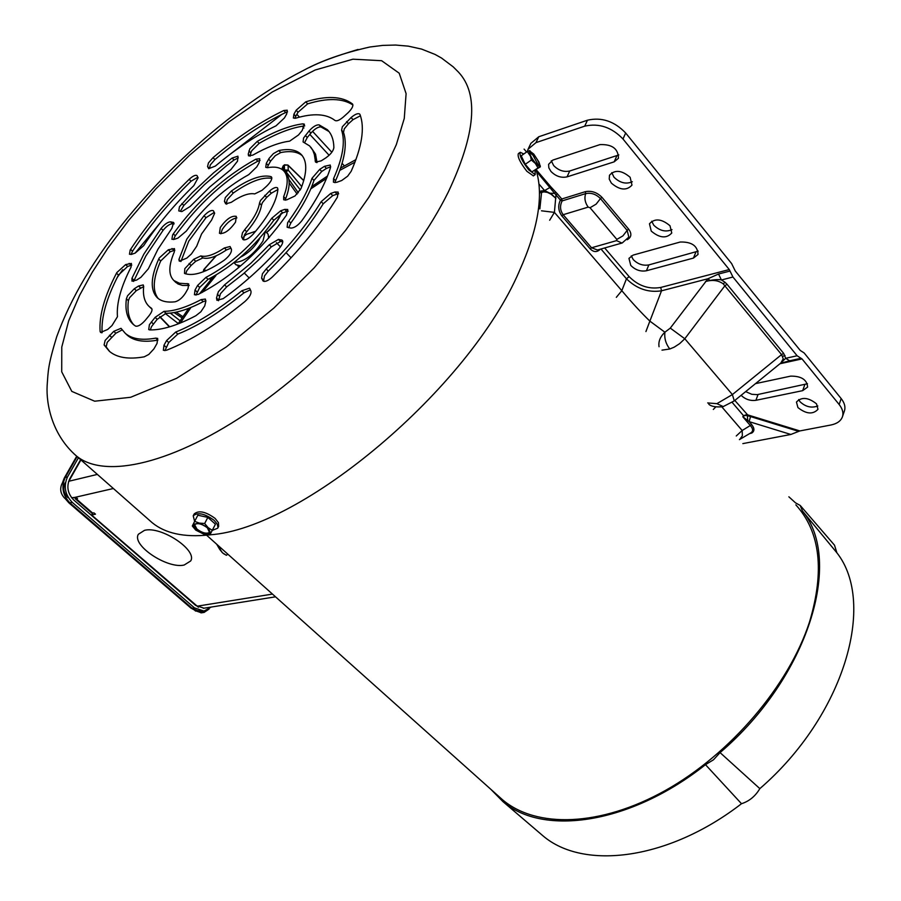 <?xml version="1.0" encoding="UTF-8"?>
<svg xmlns="http://www.w3.org/2000/svg" width="901" height="901" viewBox="0 0 901 901"><rect width="100%" height="100%" fill="white"/><g stroke="black" fill="none" stroke-linecap="round" stroke-linejoin="round"><path stroke-width="1.35" d="M755.5 383.635L790.706 376.122C801.428 376.066 807.059 379.726 807.589 387.092L802.678 390.651L755.905 400.314C750.24 401.024 745.307 399.357 741.106 395.325M807.476 383.736L757.234 394.638L751.806 394.3L745.668 391.62M797.937 407.579L796.45 402.049C801.552 396.71 808.253 397.318 816.531 403.851L817.984 409.324C812.893 414.674 806.204 414.088 797.937 407.579M817.815 405.968C811.531 408.311 805.595 406.892 800.009 401.722L798.68 399.537M630.768 265.412C635.318 269.996 640.532 271.775 646.411 270.762L693.455 258.08L698.027 254.476C697.689 245.883 691.754 241.727 680.221 242.02L633.155 255.084L628.954 258.373L630.768 265.412M698.219 251.12L648.866 264.905C642.987 265.93 637.784 264.151 633.245 259.578L631.252 255.873M550.928 171.415C555.759 176.303 561.132 178.116 567.044 176.866L614.167 161.842L618.446 158.283C618.277 148.71 612.117 144.149 599.965 144.611L552.842 160.074L548.585 164.342L548.833 167.834L550.928 171.415M618.841 154.927L569.736 170.999C563.835 172.26 558.474 170.447 553.653 165.559L551.277 160.772M670.006 225.768C661.616 218.752 654.768 218.098 649.463 223.786L651.254 231.118C659.633 238.101 666.481 238.731 671.763 233.01L670.006 225.768M672.011 229.654C665.726 232.312 659.645 230.825 653.754 225.194L651.716 221.218M630.137 177.306C621.735 170.165 614.854 169.478 609.493 175.244L609.222 179.074L611.362 183.128C619.764 190.224 626.634 190.888 631.984 185.099L630.137 177.306M632.322 181.743C626.049 184.457 619.944 182.937 613.986 177.193L611.768 172.654M800.257 350.444L804.154 352.955L841.162 398.569L839.146 404.504L802.025 358.913L797.126 355.771L732.941 277.012L729.269 269.545L622.996 139.002L625.666 132.999L731.623 263.565L735.284 271.021L800.257 350.444M715.788 406.925L713.31 409.459M736.252 435.983L742.165 430.509L721.859 406.914M707.679 402.938L716.903 403.659L732.389 394.57L684.805 338.753L679.714 343.585L674.218 347.155L669.803 348.991L662.01 350.14M659.059 346.727C658.226 341.614 660.163 336.771 664.893 332.221L649.869 321.116L645.927 331.557M600.336 249.183C597.036 252.438 593.646 252.325 590.189 248.867L561.796 215.823C558.26 210.8 557.798 205.563 560.411 200.101L555.973 194.909L554.408 212.377L621.814 290.685L626.454 278.792C636.692 288.816 648.382 292.814 661.514 290.809L649.869 321.116C641.253 312.771 631.905 302.623 621.814 290.685L616.329 297.33M541.49 210.811L554.408 212.377L549.655 220.238M839.146 404.504C842.57 408.84 843.651 412.962 842.412 416.859L844.417 410.935C845.667 407.027 844.586 402.905 841.162 398.569M625.666 132.999C614.381 121.23 601.643 116.961 587.452 120.205L538.753 136.761L530.88 143.349L528.189 148.992M750.747 432.919L751.006 432.773C753.315 431.095 753.112 428.718 750.42 425.644L742.807 416.746L743.516 415.665L732.198 402.432M739.744 439.44L742.356 435.791L742.165 430.509L751.716 424.641L749.136 421.634L790.853 434.462L799.851 430.937L830.913 425.002C836.984 423.752 840.813 421.037 842.412 416.859M723.323 406.599L716.903 403.659M734.281 400.877L732.389 394.57L781.572 354.611L783.239 358.801L780.829 363.047L734.281 400.877L723.041 406.666C716.025 407.365 711.272 406.542 708.783 404.211M669.803 348.991C665.873 344.002 664.228 338.416 664.893 332.221L670.288 328.122L707.961 278.747L661.514 290.809L660.715 287.453C648.81 289.469 638.291 285.865 629.146 276.641L604.672 247.955M797.126 355.771L785.683 358.294L783.656 353.372L727.096 284.344L724.978 285.651L684.805 338.753L670.288 328.122M742.852 443.607L790.853 434.462M527.322 151.503L528.087 149.206L535.96 142.64L584.704 126.163C598.906 122.953 611.678 127.232 622.996 139.002M730.013 271.043L718.514 274.039L707.961 278.747L709.864 280.436C715.349 279.49 719.212 279.333 721.442 279.974L732.941 277.012M718.514 274.039L721.442 279.974L724.99 282.261L723.255 283.883C718.334 280.312 712.409 279.535 705.483 281.551L709.864 280.436M780.559 363.261L785.683 358.294L789.603 360.794L801.045 358.283M780.514 363.306L789.603 360.794M749.531 433.64L751.727 433.054L751.006 432.773L739.417 439.632M799.851 430.937L747.605 414.854L747.368 415.643L746.433 415.429L746.884 414.573L743.494 415.71M743.674 417.535L743.584 415.823L742.807 416.746L749.136 421.634L750.522 416.566L747.368 415.643L747.762 420.474M783.656 353.372L781.572 354.611L723.255 283.883M600.978 249.003L626.454 278.792L629.146 276.641M627.197 239.734C631.533 237.29 632.006 233.742 628.628 229.113L601.936 197.296C597.003 192.352 591.473 190.483 585.346 191.676L561.785 198.986L557.347 193.783L555.973 194.909L554.656 193.355L549.993 193.264L555.883 198.344L552.054 194.695L547.403 192.386L543.9 191.879L539.44 192.96M616.577 240.623L591.552 247.775L597.464 250.005L621.927 243.056L616.577 240.623L616.836 239.407L590.042 207.737L588.195 207.117L563.17 214.708L591.552 247.775L590.189 248.867M585.346 191.676L585.695 193.614L562.134 200.9L561.785 198.986L560.411 200.101L562.134 200.9C559.735 205.811 560.073 210.417 563.17 214.708L561.796 215.823M539.406 191.519L541.118 190.978L541.591 192.273L539.845 208.897M557.347 193.783L555.849 192.217L554.656 193.355L536.5 171.449M538.911 183.939L544.598 190.573L550.905 186.912L536.219 169.726M746.433 415.429L743.652 415.778M541.118 190.978L544.598 190.573L549.993 193.264M269.5 237.222L268.768 236.456M291.068 257.799L286.079 252.663M280.47 246.897L276.393 242.696M238.776 267.496L237.796 265.795M265.243 231.737L262.991 240.995C253.418 255.062 243.844 262.18 234.271 262.382M268.656 238.202L268.115 234.192L265.457 231.467M236.051 264.759L240.668 265.885M259.927 237.988L259.094 239.643C254.33 247.471 248.147 253.305 240.567 257.145M255.693 231.242L246.491 234.384L243.664 236.681M144.52 530.329C161.256 525.846 197.736 550.241 190.663 560.974L184.153 565.04C167.271 569.117 131.422 545.173 138.382 534.259L144.52 530.329C161.256 525.846 197.736 550.241 190.663 560.974L184.153 565.04C167.271 569.117 131.422 545.173 138.382 534.259L144.52 530.329M71.573 497.701L76.022 497.318L77.509 498.602L76.258 498.884L75.245 498.749L74.986 497.555M91.722 513.018L94.031 512.917L95.483 514.178L91.598 515.023L198.457 607.24M80.921 459.927L68.465 481.9M92.6 513.221L91.598 515.023M78.432 457.742L67.53 476.888L65.221 477.451L77.114 456.57M65.244 498.681L68.859 502.837L72.362 502.465C64.985 494.795 63.385 486.27 67.53 476.888M72.362 502.465L194.425 607.86L192.059 608.231L70.041 502.995C62.676 495.325 61.065 486.822 65.221 477.451L64.241 478.116L62.36 483.026M211.262 607.049L204.009 611.058L194.425 607.86M80.628 459.679L69.749 478.825C66.314 486.585 67.654 493.647 73.747 499.999L195.663 605.427L203.626 608.085M201.374 612.826L194.909 610.529M65.908 497.994L64.759 498.264C60.547 493.883 59.624 489.006 62 483.657L63.149 483.375M67.845 497.543C63.633 493.162 62.71 488.286 65.086 482.913M209.088 609.042L204.144 612.398L198.693 610.563M73.983 453.822L76.427 455.962C104.798 479.49 173.668 464.015 253.237 408.93C332.683 353.969 412.467 264.77 448.383 191.845C475.615 133.945 478.994 94.053 458.519 72.17L453.259 66.888L441.456 57.991L435.059 54.432L421.634 49.105L408.378 46.154L395.595 45.05L382.745 45.399L369.849 47.01C343.247 53.024 321.184 60.795 303.671 70.323C222.874 111.319 133.9 196.407 85.133 277.463M130.194 249.982L129.462 254.251L131.726 254.296L135.195 253.08L143.619 245.736C157.281 225.036 174.028 204.989 193.839 185.595L198.119 177.767L197.004 175.571C195.427 174.738 192.814 175.988 189.187 179.299C166.088 201.858 146.548 225.205 130.589 249.363L130.194 249.982M197.837 177.182L191.068 181.214C167.98 203.75 148.462 227.097 132.526 251.244L131.05 254.487M143.845 254.138L131.951 278.285L132.008 281.168L136.625 280.076L140.883 277.328L148.35 268.791L157.945 249.217L171.866 228.358L173.645 222.524L170.593 221.837C167.811 221.973 164.658 224.18 161.11 228.46L143.845 254.138M174.017 224.011L172.53 223.763C169.748 223.899 166.584 226.095 163.047 230.374L145.804 256.053L133.596 281.427M127.559 295.776L126.399 298.738C124.901 310.428 127.221 319.01 133.359 324.495L135.499 326.072C137.887 326.759 141.119 324.867 145.196 320.384L148.992 315.778C151.785 312.196 152.652 309.719 151.571 308.345L149.476 306.79C144.622 302.432 142.696 295.663 143.687 286.484L143.259 284.93L138.563 286.011L134.294 288.759L127.559 295.776M143.676 286.574L136.299 290.685L129.564 297.69L128.404 300.664C127.075 311.205 128.854 319.258 133.753 324.822M105.135 340.42L104.111 344.948L109.426 351.345C117.051 357.753 128.652 359.578 144.239 356.83L148.8 354.442L153.913 348.901L157.033 343.427L157.709 338.416L155.805 338.112C142.155 340.601 131.996 339.035 125.352 333.404L121.004 328.324L113.785 331.32L105.135 340.42M122.131 329.924L115.835 333.246L107.196 342.335L106.172 346.874L109.663 351.536M149.408 324.687L148.721 329.563L149.825 329.924C162.079 330.149 177.418 325.419 195.855 315.722L200.867 311.78L204.73 305.935L205.8 301.43L205.383 299.076L201.103 299.616C186.372 307.365 173.994 311.273 163.982 311.341L155.13 317.343L149.408 324.687M163.982 311.341L166.043 313.323L157.191 319.326L151.481 326.658L150.298 329.935M262.439 273.803L261.583 278.139L263.081 280.988C265.063 282.103 268.126 280.797 272.271 277.069C299.064 250.94 320.767 224.304 337.379 197.195L338.213 192.104L334.981 191.981L330.712 193.456L321.195 201.644C307.027 224.529 288.692 246.975 266.189 268.994L262.439 273.803M266.189 268.994L268.273 271.1L264.522 275.909L263.666 280.245L264.252 281.439M249.836 148.755L248.248 154.082L248.552 155.862L252.809 155.118C266.786 147.156 279.062 142.493 289.649 141.153L298.513 134.959L302.128 130.577L304.403 124.192L302.849 123.831C289.717 125.554 274.512 131.411 257.247 141.401L249.836 148.755M302.849 123.831L304.741 125.881C291.597 127.582 276.393 133.416 259.128 143.383L251.728 150.737L250.838 152.877L248.946 150.895M159.274 257.956L158.7 259.049C150.478 277.677 150.107 290.663 157.585 298.006C161.538 301.418 167.361 302.691 175.053 301.812C178.882 300.776 182.351 297.871 185.482 293.073L188.05 288.545L188.681 283.86L179.445 283.252L173.893 280.549C168.352 275.12 168.51 265.536 174.366 251.796L174.445 248.586L168.307 249.791L159.274 257.956M174.839 250.23L170.289 251.728L160.682 260.986C153.069 278.229 152.224 290.719 158.148 298.468M201.531 234.012L211.6 220.069L214.652 213.233L213.391 210.744C211.307 209.832 208.187 211.498 204.031 215.733L186.777 239.159L178.905 259.567L179.333 261.222L186.845 258.08L191.429 253.958L196.7 246.21L201.531 234.012M214.247 212.366L205.991 217.704L188.76 241.119L180.898 261.538L178.905 259.567M225.306 197.578L224.439 201.396L225.712 203.851L231.23 202.353C241.209 195.596 249.025 192.78 254.701 193.918L262.033 190.314L266.673 186.135C270.919 181.946 272.496 178.871 271.426 176.889L270.897 176.596C261.515 174.332 248.338 179.141 231.377 191.035L225.306 197.578M271.843 178.364C262.382 176.754 249.532 181.642 233.303 193.028L227.243 199.571L226.376 203.378L224.439 201.396M260.49 200.484L259.511 203.097C258.317 210.609 253.361 219.484 244.678 229.721L242.47 232.807L241.603 236.862L243 239.542C245.275 240.567 248.586 238.855 252.967 234.384C268.25 216.747 276.573 201.711 277.936 189.289L277.485 187.847C275.841 186.867 273.149 187.96 269.388 191.147L260.49 200.484M264.725 195.348L266.696 197.398L262.461 202.534L261.481 205.146L259.511 203.097M244.678 229.721L246.683 231.771L244.475 234.857L243.619 238.911L244.115 239.948M184.818 268.644L184.502 273.408C193.186 276.708 206.419 272.316 224.191 260.243C229.406 256.053 231.816 252.393 231.444 249.25L230.07 246.525L224.405 247.955C214.145 254.769 206.295 257.416 200.867 255.907L193.692 259.342L184.818 268.644M200.867 255.907L202.883 257.911L195.697 261.324L191.091 265.48L186.834 270.627L185.719 273.881M172.598 234.981L171.922 239.272L174.366 239.328L178.038 238.033L186.304 231.084C204.257 206.532 225.092 187.712 248.777 174.625L256.796 166.865L259.15 162.698L259.725 158.7L255.907 159.173C224.495 176.427 196.97 201.317 173.319 233.855L172.598 234.981M260.074 160.378L257.81 161.178C226.399 178.398 198.884 203.266 175.267 235.792L173.499 239.553M179.445 206.802L178.77 210.913L181.856 211.577L190.021 206.577L209.854 186.901L230.904 169.568L237.526 161.166L237.954 156.188L232.131 158.035L213.56 172.879L192.059 192.893L179.445 206.802M238.269 157.866L234.012 159.995L226.556 165.694L204.55 184.581L183.815 205.462L180.324 211.352M208.435 162.957L207.568 166.539L208.694 168.701L215.373 166.066C236.22 148.586 256.436 135.184 276.021 125.836L284.434 117.941L286.687 113.954L287.239 110.204L283.826 110.508C260.907 121.489 237.312 137.2 213.041 157.641L208.435 162.957M287.532 111.893L285.685 112.512C262.754 123.471 239.17 139.159 214.911 159.578L210.316 164.894L209.437 168.476L207.568 166.539M342.369 126.737L341.58 130.194C345.466 141.671 342.808 157.81 333.573 178.601L333.46 182.227L336.67 182.329L341.716 180.515L347.64 176.191L351.176 171.28C362.011 146.672 364.95 127.762 359.995 114.54L359.69 114.067C357.956 113.019 355.084 114.179 351.097 117.547L342.369 126.737M346.57 121.612L348.496 123.73L344.283 128.854L343.506 132.312L341.58 130.194M287.633 222.738L287.137 227.243L290.967 228.099C294.323 227.964 297.927 225.532 301.779 220.79C315.936 201.216 325.509 183.489 330.498 167.609L330.262 165.041L324.473 166.313L319.742 169.354L311.994 178.297C307.782 191.125 300.044 205.349 288.77 220.97L287.633 222.738M288.77 220.97L290.798 223.076L288.669 227.75M319.742 169.354L321.713 171.472L313.965 180.414L311.994 178.297M218.346 291.71L216.499 297.972L216.938 300.337L223.155 298.648C242.898 284.491 261.549 267.788 279.107 248.541C282.396 244.678 283.455 241.907 282.272 240.263L278.477 239.384L269.275 244.768L250.793 263.351L224.574 284.851L218.346 291.71M224.574 284.851L226.647 286.912L220.418 293.76L218.493 300.743M116.848 272.553L116.511 273.172C104.437 296.339 98.975 315.767 100.112 331.444L100.574 332.446L107.669 329.462L111.994 325.554L117.457 316.701C116.353 303.434 120.88 286.923 131.028 267.158L131.411 263.43L125.667 264.579L116.848 272.553M131.783 265.085L127.627 266.471L118.481 275.053C106.6 297.893 101.137 317.118 102.106 332.728M303.592 137.988L303.085 141.953L309.629 145.928L312.771 150.197L314.348 154.488L315.541 162.135L321.229 160.84L325.948 157.799C330.69 154.364 333.336 150.963 333.877 147.595C333.73 139.768 331.545 133.787 327.322 129.676L319.067 124.856C316.285 124.642 312.929 126.714 308.998 131.05L303.592 137.988M305.349 135.454L307.264 137.526L304.594 142.651M235.521 222.142L236.31 216.375C231.591 215.44 226.252 219.134 220.272 227.469L219.461 233.291C224.18 234.226 229.53 230.51 235.521 222.142M236.907 217.896C231.737 218.774 226.861 222.637 222.254 229.473L220.846 233.798M149.42 520.282L152.168 522.693C165.232 533.415 184.074 537.503 208.683 534.969M209.922 534.822C301.711 528.819 469.016 388.545 519.269 271.257C538.269 228.719 543.855 194.92 536.016 169.861M293.906 114.224L293.377 118.02L295.697 118.189C313.311 112.974 326.421 113.751 335.037 120.497C336.76 121.398 339.542 120.227 343.382 116.984L347.876 112.929C352.009 108.886 353.552 105.913 352.516 103.998L352.426 103.919C342.121 96.137 326.579 95.438 305.788 101.824L296.159 110.226L293.906 114.224L295.776 116.252L294.931 118.358M286.664 199.887L294.999 195.968L300.968 188.647C307.365 172.102 307.331 160.592 300.855 154.105C296.069 149.712 288.725 148.53 278.814 150.546L273.363 153.643L269.129 158.351L266.302 163.329L265.739 167.361L267.529 167.676C274.647 166.403 279.941 167.349 283.421 170.537C288.365 175.458 288.444 184.187 283.657 196.688L283.702 199.808L286.664 199.887M280.673 210.811L271.82 218.2C252.843 244.52 230.904 264.241 205.98 277.362L197.601 285.448L195.044 289.998L194.425 294.74L198.13 294.458C231.67 277.181 261.132 250.737 286.518 215.102L287.757 209.494L284.784 209.392L280.673 210.811L282.677 212.906L273.825 220.272L271.82 218.2M249.825 288.658L249.464 288.162L241.885 290.753C218.245 310.012 196.181 323.786 175.672 332.086L166.617 340.544L163.993 345.207L163.351 350.286L166.46 350.264C190.607 340.736 216.724 324.518 244.813 301.621C249.453 297.409 251.503 293.884 250.94 291.057L249.825 288.658M150.422 307.703L152.01 309.156M125.994 334.001L127.424 335.341C134.08 340.995 144.239 342.583 157.9 340.105L155.805 338.112M166.043 313.323C176.067 313.278 188.444 309.381 203.175 301.655L201.103 299.616M205.901 300.72L203.175 301.655M268.273 271.1C290.753 249.104 309.066 226.669 323.222 203.784L321.195 201.644M330.712 193.456L332.728 195.607L323.222 203.784M332.728 195.607L336.985 194.132L334.981 191.981M338.697 193.783L336.985 194.132M295.776 116.252L298.028 112.253L296.159 110.226M352.922 104.978C342.526 98.175 327.435 97.804 307.646 103.863L298.028 112.253M248.248 154.082L250.118 156.177M250.14 156.076L250.838 152.877M283.657 196.688L285.64 198.772L285.245 200.213M285.64 198.772C290.415 186.259 290.325 177.531 285.358 172.598L284.22 171.393M266.302 163.329L268.216 165.345L267.293 167.721M268.216 165.345L270.57 161.166L268.656 159.139M302.319 155.738C297.499 151.695 290.302 150.636 280.729 152.573L275.278 155.67L270.57 161.166M175.154 281.776L178.026 283.984L182.452 285.437L189.165 285.504L187.126 283.511M226.782 204.212L226.376 203.378M246.683 231.771C255.366 221.533 260.299 212.659 261.481 205.146M266.696 197.398L271.359 193.197L269.388 191.147M277.913 189.514L271.359 193.197M202.883 257.911C208.311 259.432 216.161 256.785 226.421 249.982L224.405 247.955M230.938 248.169L226.421 249.982M205.98 277.362L208.018 279.378C232.942 266.291 254.882 246.592 273.825 220.272M282.677 212.906L286.777 211.476L284.784 209.392M288.23 211.161L286.777 211.476M208.018 279.378L199.662 287.464L195.99 295.123M333.573 178.601L335.566 180.741C344.768 159.95 347.414 143.8 343.506 132.312M348.496 123.73L353.012 119.664L351.097 117.547M360.434 115.756L353.012 119.664M335.566 180.741L334.992 182.689M290.798 223.076C302.049 207.455 309.775 193.242 313.965 180.414M321.713 171.472L326.444 168.431L324.473 166.313M330.701 166.719L326.444 168.431M226.647 286.912L243.124 274.028L259.184 259.42L271.325 246.863L269.275 244.768M278.477 239.384L280.526 241.479L271.325 246.863M280.526 241.479L282.79 241.851M175.672 332.086L177.779 334.102C198.288 325.835 220.351 312.073 243.98 292.836L241.885 290.753M250.365 289.818L243.98 292.836M177.779 334.102L168.724 342.56L164.917 350.658M329 131.535L320.97 126.928C318.188 126.714 314.832 128.775 310.901 133.111L308.998 131.05M317.039 162.552L315.541 154.15L310.822 147.223M307.264 137.526L310.901 133.111M526.612 151.999L524.089 149.115M218.628 526.409L218.459 522.681L215.091 518.39C205.721 511.622 198.772 510.124 194.222 513.908L193.276 515.699M194.627 521.386L193.219 515.822C197.769 512.038 204.718 513.536 214.089 520.305L217.164 523.999L217.974 527.31L217.704 528.211L212.242 530.407M196.519 529.934L194.211 524.945C197.06 522.58 201.441 523.526 207.343 527.772L209.629 532.739C206.779 535.104 202.41 534.169 196.519 529.934M194.503 524.506L196.959 529.09C202.297 533.032 206.566 534.113 209.775 532.322M194.65 521.341L197.848 515.226L207.849 517.377L215.44 524.213L209.854 534.957L204.516 534.552L195.742 530.092L192.307 526.004L194.65 521.341L199.29 523.109L204.662 523.504L208.12 527.614L212.276 530.34M207.849 517.377L204.662 523.504M195.742 530.092L193.107 524.371L199.29 523.109L208.12 527.614L210.71 533.347L204.516 534.552M216.668 544.193L219.698 549.373L221.207 548.247M227.829 554.171L226.32 555.286L227.885 554.228M219.698 549.373L222.434 552.764L226.32 555.286M216.657 544.181L222.434 552.764L224.439 554.25M520.159 152.37L518.345 153.632C517.298 156.706 520.159 162.608 526.894 171.314L533.403 175.875M535.025 170.548L535.217 174.614L528.819 169.974C522.073 161.268 519.213 155.366 520.249 152.303L523.796 153.981M535.217 162.799C530.982 157.315 529.18 153.609 529.811 151.695L533.842 154.668C538.066 160.13 539.857 163.836 539.226 165.75L535.217 162.799M538.663 165.761L532.998 155.254L529.54 152.269M525.238 164.309L531.342 160.029L529.247 150.647L533.752 154.082L539.012 162.135L540.352 166.843L531.793 171.956L525.238 164.309L521.206 155.794L527.299 151.526L530.058 150.771M537.886 167.71L535.318 163.385L539.812 166.798L531.793 171.956M531.342 160.029L535.318 163.385L527.299 151.526M301.745 186.642L288.252 170.165L285.369 172.598M499.289 796.867L502.386 799.637C536.061 828.436 600.235 826.949 665.445 790.436C730.576 753.979 788.882 685.447 809.47 622.118C824.82 570.907 820.282 531.827 795.853 504.875M281.213 213.537C278.905 219.63 274.039 226.005 266.617 232.649M216.296 255.726L203.998 269.545L206.149 270.627M215.542 275.346L212.174 278.24M215.947 255.884L203.772 269.568L203.311 271.787M215.08 275.616L215.925 275.537L202.117 292.487M178.274 323.549L165.176 313.435M159.871 316.578L169.692 326.804M180.099 320.779L170.312 313.097M182.047 317.873L174.084 312.568M298.31 192.769L288.827 179.299M300.348 189.92L284.536 169.929L283.556 170.672M303.727 180.662L288.061 165.379L288.252 170.165L284.536 169.929L284.356 165.153L287.915 165.041L284.491 164.804L282.261 167.913L282.317 169.625M283.353 170.469L283.196 166.032L284.468 164.815M800.606 505.911L834.517 545.195L836.871 552.786C876.752 603.231 844.124 715.878 759.836 788.634C755.353 796.202 749.249 801.237 741.5 803.715C668.553 860.151 583.33 870.659 542.807 835.689L539.553 832.907M741.5 803.715L705.483 764.667C630.644 824.032 543.382 836.624 503.006 801.665L490.876 789.355M759.836 788.634L720.057 752.605L713.491 759.78L705.483 764.667M836.871 552.786L802.476 511.025C843.606 560.737 808.287 677.372 720.057 752.605M788.871 496.811L795.56 502.882L800.212 505.461L802.476 511.025M755.905 400.314L758.045 394.503M646.411 270.762L648.866 264.905M567.044 176.866L569.736 170.999M804.762 384.75L802.678 390.651M587.452 120.205L584.704 126.163M555.849 192.217L550.905 186.912M729.269 269.545L660.715 287.453M727.096 284.344L724.99 282.261M802.025 358.913L779.973 363.745M747.605 414.854L734.822 400.438M538.753 136.761L535.96 142.64M695.865 252.134L693.455 258.08M616.825 155.884L614.167 161.842M798.725 431.376L750.522 416.566L750.713 415.834M751.727 433.054C754.644 431.174 754.633 428.38 751.716 424.641M601.936 197.296L600.449 198.603C596.079 194.166 591.157 192.499 585.695 193.614C584.163 198.186 584.997 202.691 588.195 207.117M628.628 229.113L627.152 230.397L600.449 198.603L596.124 204.144L590.042 207.737M622.219 242.977L628.83 237.087L627.152 230.397L622.895 235.904L616.836 239.407M785.019 355.501L782.732 356.357M543.708 190.561L543.9 191.879M113.368 488.511L71.967 498.05M76.258 498.884L92.78 513.187M197.026 606.204L272.474 594.086M97.353 474.41L68.803 481.258M190.775 607.95L200.033 611.52M196.609 610.901L195.54 611.069M92.341 272.125L107.872 248.147L128.73 220.294L155.805 188.94L189.469 155.299L229.057 121.781L272.248 91.992L315.125 70.03L352.933 59.196L381.63 60.705L399.222 73.218L406.103 93.648L404.267 118.448L396.327 144.622L384.659 170.098L368.768 197.432L345.736 230.194L314.201 267.811L273.848 308.086L226.466 346.829L176.573 378.33L130.634 397.285L94.661 401.204L71.81 391.394L61.718 371.82L61.775 347.054L68.679 320.812L79.558 295.427L92.341 272.125M131.951 278.285L133.934 280.2M126.399 298.738L128.404 300.664M104.111 344.948L106.172 346.874M261.583 278.139L263.666 280.245M160.682 260.986L158.7 259.049M241.603 236.862L243.619 238.911M217.344 294.188L219.416 296.238M116.511 273.172L118.481 275.053M130.589 249.363L132.526 251.244M189.187 179.299L191.068 181.214M161.11 228.46L163.047 230.374M170.593 221.837L172.53 223.763M172.969 222.232L174.017 223.268M134.294 288.759L136.299 290.685M138.563 286.011L140.567 287.937M109.426 335.251L111.476 337.177M113.785 331.32L115.835 333.246M151.312 321.972L153.373 323.955M155.13 317.343L157.191 319.326M262.732 280.515L263.441 281.236M305.788 101.824L307.646 103.863M259.128 143.383L257.247 141.401M278.814 150.546L280.729 152.573M168.307 249.791L170.289 251.728M171.978 248.518L173.961 250.467M205.991 217.704L204.031 215.733M271.787 177.531L270.897 176.596M231.377 191.035L233.303 193.028M242.707 239.125L243.315 239.756M189.086 263.486L191.091 265.48M193.692 259.342L195.697 261.324M257.81 161.178L255.907 159.173M173.319 233.855L175.267 235.792M195.044 289.998L197.105 292.014M197.601 285.448L199.662 287.464M183.815 205.462L181.912 203.536M232.131 158.035L234.012 159.995M213.041 157.641L214.911 159.578M283.826 110.508L285.685 112.512M282.768 241.299L281.36 239.846M216.499 297.972L218.594 300.033M163.993 345.207L166.111 347.212M166.617 340.544L168.724 342.56M100.112 331.444L101.531 332.773M125.667 264.579L127.627 266.471M129.136 263.374L131.096 265.277M320.97 126.928L319.067 124.856M315.102 160.919L316.611 162.552M281.889 114.337L226.545 157.033M160.367 222.615L135.139 253.102M122.694 269.737L117.243 277.463M302.285 126.219L303.919 127.998M309.831 134.407L329.124 155.287M296.868 114.314L299.47 117.141M312.546 131.332L331.827 152.246M342.098 163.396L344.385 165.874M287.61 170.751L284.536 169.929M354.994 162.146L339.812 170.368M326.556 178.375L310.8 188.85M190.967 307.421L180.358 323.031M209.494 278.646L210.721 279.862L209.482 278.657M238.934 265.975L239.655 266.707M244.295 273.037L249.194 277.959M233.945 262.642L236.287 264.995M203.333 608.31L275.537 596.822M91.756 513.041L75.245 498.749M76.72 456.221L64.264 478.071M196.148 610.968L190.821 607.995L68.859 502.837M200.991 612.883L204.144 612.398M152.168 522.693L76.427 455.962C52.495 435.318 46.041 404.966 47.145 385.493C48.237 370.897 47.776 365.952 56.695 336.783C63.611 317.591 72.981 297.994 84.807 277.992M151.526 308.75L149.476 306.79M127.424 335.341L125.352 333.404M301.914 155.242L300.855 154.105M175.92 282.52L173.893 280.549M328.786 131.264L327.322 129.676M358.046 49.454C335.859 56.065 319.596 62.09 309.268 67.552M218.684 526.297L217.704 528.211M533.313 175.943L535.217 174.614M540.206 165.649L540.341 166.786M206.599 535.194L502.386 799.637M178.004 323.966L188.669 308.345M199.526 293.782L212.332 277.936M311.746 186.552L327.514 176.022M340.623 168.036L355.951 159.601M280.616 213.875C278.871 219.303 274.163 225.52 266.505 232.537M182.858 316.668L176.191 312.151M212.185 278.116L211.972 277.508M203.772 269.568L203.209 271.82M297.116 194.064L289.176 182.959M169.422 326.894L159.68 316.747M303.772 180.515L287.948 165.074M283.286 165.716L282.261 167.913M542.807 835.689L503.006 801.665"/></g></svg>
